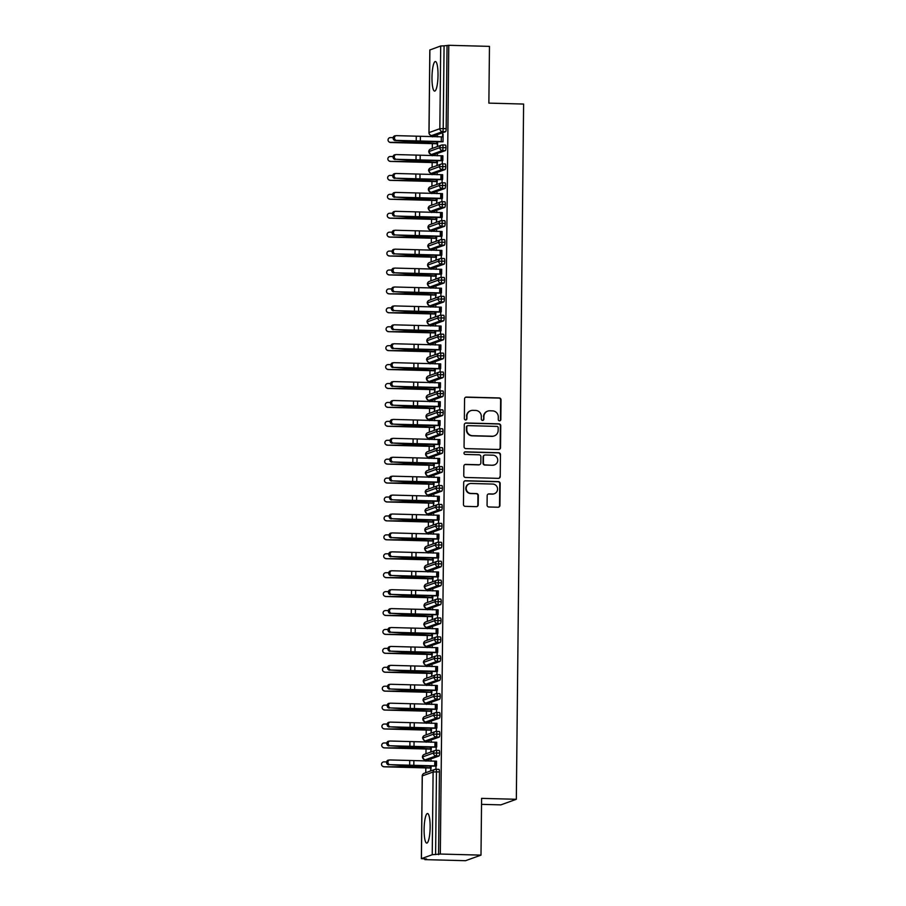 <?xml version="1.0" encoding="UTF-8"?>
<svg xmlns="http://www.w3.org/2000/svg" width="906" height="906" viewBox="0 0 906 906"><rect width="100%" height="100%" fill="white"/><g stroke="black" fill="none" stroke-linecap="round" stroke-linejoin="round"><path stroke-width="1.36" d="M499.534 420.848A1.302 1.268 70.2 0 0 500.825 419.591L501.029 399.852A1.857 1.823 70.2 0 0 499.229 397.949L466.409 397.077A1.857 1.823 70.2 0 0 464.563 398.889L464.359 418.617A1.302 1.268 70.2 0 0 466.069 419.886A1.302 1.268 70.2 0 0 466.907 418.685L466.93 416.137A5.957 5.821 70.2 0 1 472.83 410.35L475.571 410.418A5.957 5.821 70.2 0 1 481.335 416.511L481.312 419.07A1.302 1.268 70.2 0 0 483.034 420.327A1.302 1.268 70.2 0 0 483.861 419.138L483.895 416.579A5.957 5.821 70.2 0 1 489.795 410.792L492.524 410.871A5.957 5.821 70.2 0 1 498.3 416.964L498.266 419.523A1.302 1.268 70.2 0 0 499.534 420.848M499.795 420.837A1.302 1.268 70.2 0 0 500.44 419.727L500.644 399.999A1.857 1.823 70.2 0 0 498.844 398.085L466.012 397.224A1.857 1.823 70.2 0 0 465.559 397.27M465.877 419.931A1.302 1.268 70.2 0 0 466.522 418.832L466.93 416.137M482.83 420.384A1.302 1.268 70.2 0 0 483.476 419.274L483.895 416.579M424.11 829.398A14.802 2.99 91.5 0 1 427.519 813.509A14.802 2.99 91.5 0 1 430.135 827.212A14.802 2.99 91.5 0 1 426.737 843.101A14.802 2.99 91.5 0 1 424.11 829.398M431.981 77.406A14.802 2.99 91.5 0 1 435.39 61.517A14.802 2.99 91.5 0 1 438.017 75.221A14.802 2.99 91.5 0 1 434.608 91.11A14.802 2.99 91.5 0 1 431.981 77.406M487.066 505.084A1.857 1.823 70.2 0 0 488.878 506.986L498.085 507.235A1.857 1.823 70.2 0 0 499.931 505.423L500.157 483.51A1.857 1.823 70.2 0 0 498.345 481.607L465.525 480.735A1.857 1.823 70.2 0 0 463.691 482.547L463.453 504.461A1.857 1.823 70.2 0 0 465.265 506.363L476.386 506.658A1.857 1.823 70.2 0 0 478.221 504.846L478.323 495.469A1.857 1.823 70.2 0 0 476.522 493.566L471.007 493.419A4.983 4.87 70.2 0 1 469.365 483.77A4.983 4.87 70.2 0 1 471.109 483.487L492.717 484.053A4.983 4.87 70.2 0 1 494.359 493.713A4.983 4.87 70.2 0 1 492.615 493.997L489.014 493.895A1.857 1.823 70.2 0 0 487.168 495.707L487.066 505.084M448.787 45.3L440.316 854.041L480.995 855.128L481.596 798.367L516.329 799.285L523.611 104.054L488.866 103.125L489.466 46.376L448.787 45.3L444.076 45.844L443.204 128.573L446.182 128.652L447.043 45.923M498.685 449.478A1.857 1.823 70.2 0 0 500.531 447.677L500.758 425.763A1.857 1.823 70.2 0 0 498.957 423.849L466.137 422.989A1.857 1.823 70.2 0 0 464.291 424.789L464.065 446.703A1.857 1.823 70.2 0 0 465.865 448.617L498.685 449.478M500.452 454.631L500.225 476.545A1.857 1.823 70.2 0 1 498.379 478.357L465.559 477.485A1.857 1.823 70.2 0 1 463.759 475.582L463.861 466.205A1.857 1.823 70.2 0 1 465.695 464.393L479.014 464.744A1.857 1.823 70.2 0 0 480.848 462.943L480.916 456.715A1.857 1.823 70.2 0 0 479.115 454.812L465.254 454.45A1.302 1.268 70.2 0 1 464.823 451.924A1.302 1.268 70.2 0 1 465.288 451.845L498.651 452.728A1.857 1.823 70.2 0 1 500.452 454.631L500.225 476.545M481.528 804.358L500.882 804.868L516.329 799.285M429.886 49.977L440.701 45.98L444.076 45.844M440.316 854.041L432.23 854.732L421.415 858.639L426.601 859.001L424.857 859.624L424.869 858.945M480.995 855.128L465.548 860.7L424.857 859.624M425.775 772.716L425.82 767.812M425.888 761.131L425.899 759.84M425.967 753.792L426.024 748.888M426.092 742.218L426.103 740.927M426.171 734.879L426.216 729.976M426.284 723.294L426.296 722.003M426.364 715.955L426.42 711.051M426.488 704.381L426.5 703.09M426.567 697.042L426.613 692.139M426.681 685.457L426.692 684.166M426.76 678.118L426.817 673.215M426.885 666.544L426.896 665.253M426.964 659.206L427.009 654.302M427.077 647.62L427.088 646.329M427.156 640.282L427.213 635.378M427.281 628.707L427.292 627.416M427.36 621.369L427.406 616.465M427.473 609.783L427.485 608.492M427.553 602.445L427.609 597.541M427.677 590.871L427.689 589.58M427.757 583.532L427.802 578.628M427.87 571.946L427.881 570.655M427.949 564.608L428.006 559.704M428.074 553.034L428.085 551.743M428.142 545.695L428.198 540.791M428.266 534.121L428.278 532.819M428.345 526.771L428.402 521.879M428.47 515.197L428.481 513.906M428.538 507.858L428.595 502.955M428.663 496.284L428.674 494.993M428.742 488.946L428.798 484.042M428.866 477.36L428.878 476.069M428.934 470.021L428.991 465.118M429.059 458.447L429.07 457.156M429.138 451.109L429.184 446.205M429.263 439.523L429.274 438.232M429.331 432.185L429.387 427.281M429.455 420.611L429.467 419.319M429.535 413.272L429.58 408.368M429.659 401.686L429.671 400.395M429.727 394.348L429.784 389.444M429.852 382.774L429.863 381.483M429.931 375.435L429.976 370.531M430.056 363.85L430.067 362.559M430.124 356.511L430.18 351.607M430.248 344.937L430.259 343.646M430.327 337.598L430.373 332.695M430.452 326.013L430.463 324.722M430.52 318.674L430.577 313.77M430.644 307.1L430.656 305.809M430.724 299.761L430.769 294.858M430.848 288.176L430.86 286.885M430.916 280.837L430.973 275.934M431.041 269.263L431.052 267.972M431.12 261.925L431.165 257.021M431.245 250.35L431.256 249.048M431.313 243.001L431.369 238.108M431.437 231.426L431.449 230.135M431.516 224.088L431.562 219.184M431.641 212.514L431.652 211.223M431.709 205.175L431.766 200.271M431.834 193.59L431.845 192.299M431.913 186.251L431.958 181.347M432.037 174.677L432.049 173.386M432.105 167.338L432.162 162.434M432.23 155.753L432.241 154.462M432.309 148.414L432.355 143.51M432.434 136.84L432.445 135.549M437.677 136.851L437.689 136.093M437.575 146.5L437.111 143.748L390.633 142.514A2.367 2.356 129.1 0 1 389.161 141.993L388.923 141.8A2.367 2.356 -50.9 0 0 390.395 142.321L412.796 142.389A9.49 0.736 0.6 0 1 418.379 142.536L437.609 143.567L437.632 141.766L437.575 146.5M443.102 134.145L443.023 141.812M442.604 134.133L442.57 136.874M437.19 136.081L437.179 136.851M438.572 854.675L439.444 771.957L436.466 771.878L435.605 854.596M436.013 769.251L438.889 769.33A2.843 0.578 91.5 0 1 438.934 769.319A2.843 0.578 91.5 0 1 439.444 771.957M446.182 128.652A2.843 0.578 91.5 0 1 445.571 131.698L434.755 135.594A2.843 0.578 91.5 0 1 434.71 135.606A2.843 0.578 91.5 0 1 434.665 135.594M439.637 753.033L433.295 753.09L422.479 756.997A2.843 2.775 70.2 0 1 424.302 754.392L435.118 750.485A2.843 2.775 70.2 0 1 436.114 750.327A2.843 0.578 91.5 0 1 436.16 750.327L439.093 750.406A2.843 0.578 91.5 0 1 439.138 750.395A2.843 0.578 91.5 0 1 439.637 753.033A2.843 0.578 91.5 0 1 439.025 755.989L428.21 759.896A2.843 0.578 91.5 0 1 428.164 759.896A2.843 0.578 91.5 0 1 428.119 759.885L425.197 759.817A2.843 0.578 -88.5 0 0 425.242 759.817L428.21 759.896M431.143 761.142L431.154 760.202L430.644 761.142M431.075 768.05L430.543 770.972L431.097 766.068L431.075 767.858L411.834 766.827A9.49 0.736 0.6 0 0 406.262 766.68L384.099 766.804A2.367 2.356 129.1 0 1 382.626 766.283L382.389 766.091A2.367 2.356 -50.9 0 0 383.861 766.612M389.988 764.675L436.477 765.91L436.533 761.176L390.044 759.953A2.367 2.072 82.6 0 0 389.988 764.675L408.481 765.876A9.49 0.736 -179.4 0 0 414.065 766.023L435.979 766.091L435.945 769.024L436.035 761.165M436.409 731.414L439.285 731.493A2.843 0.578 91.5 0 1 439.331 731.482A2.843 0.578 91.5 0 1 439.84 734.12A2.843 0.578 91.5 0 1 439.229 737.065L428.413 740.972A2.843 0.578 91.5 0 1 428.368 740.983A2.843 0.578 91.5 0 1 428.323 740.972M431.347 742.229L431.347 741.278L430.837 742.229M431.267 749.137L430.735 752.059L431.29 747.144L431.267 748.945L412.037 747.914A9.49 0.736 0.6 0 0 406.454 747.767L384.291 747.892A2.367 2.356 129.1 0 1 382.819 747.359L382.592 747.167A2.367 2.356 -50.9 0 0 384.065 747.699M390.192 745.763L436.681 746.986L436.726 742.263L390.237 741.029A2.367 2.072 82.6 0 0 390.192 745.763L408.674 746.963A9.49 0.736 -179.4 0 0 414.269 747.11L436.182 747.167L436.148 750.1L436.228 742.252M440.033 715.196L433.691 715.253L422.875 719.16A2.843 2.775 70.2 0 1 424.699 716.555L435.514 712.648A2.843 2.775 70.2 0 1 436.511 712.49A2.843 0.578 91.5 0 1 436.556 712.49L439.489 712.569A2.843 0.578 91.5 0 1 439.535 712.569A2.843 0.578 91.5 0 1 440.033 715.196A2.843 0.578 91.5 0 1 439.421 718.152L428.606 722.059A2.843 0.578 91.5 0 1 428.561 722.059A2.843 0.578 91.5 0 1 428.515 722.059L425.594 721.98A2.843 0.578 -88.5 0 0 425.639 721.98L428.606 722.059M431.539 723.305L431.55 722.365L431.041 723.305M431.471 730.213L430.939 733.135L431.494 728.231L431.471 730.021L412.23 729.002A9.49 0.736 0.6 0 0 406.658 728.843L384.495 728.968A2.367 2.356 129.1 0 1 383.023 728.447L382.785 728.254A2.367 2.356 -50.9 0 0 384.257 728.775M390.384 726.838L436.873 728.073L436.93 723.339L390.441 722.116A2.367 2.072 82.6 0 0 390.384 726.838L408.878 728.039A9.49 0.736 -179.4 0 0 414.461 728.186L436.375 728.254L436.341 731.187L436.432 723.328M436.805 693.577L439.682 693.656A2.843 0.578 91.5 0 1 439.727 693.645A2.843 0.578 91.5 0 1 440.237 696.284A2.843 0.578 91.5 0 1 439.625 699.239L428.81 703.135A2.843 0.578 91.5 0 1 428.765 703.147A2.843 0.578 91.5 0 1 428.719 703.135M431.743 704.392L431.743 703.441L431.233 704.392M431.664 711.301L431.131 714.222L431.686 709.307L431.664 711.108L412.434 710.077A9.49 0.736 0.6 0 0 406.851 709.93L384.688 710.055A2.367 2.356 129.1 0 1 383.215 709.523L382.989 709.341A2.367 2.356 -50.9 0 0 384.461 709.862M390.588 707.926L437.077 709.149L437.122 704.426L390.633 703.192A2.367 2.072 82.6 0 0 390.588 707.926L409.07 709.126A9.49 0.736 -179.4 0 0 414.665 709.273L436.579 709.33L436.545 712.263L436.624 704.415M436.998 674.664L439.886 674.732A2.843 0.578 91.5 0 1 439.931 674.732A2.843 0.578 91.5 0 1 440.429 677.36A2.843 0.578 91.5 0 1 439.818 680.315L429.002 684.223A2.843 0.578 91.5 0 1 428.957 684.234A2.843 0.578 91.5 0 1 428.912 684.223M431.935 685.468L431.947 684.528L431.437 685.468M431.868 692.377L431.335 695.298L431.89 690.395L431.868 692.184L412.626 691.165A9.49 0.736 0.6 0 0 407.054 691.006L384.891 691.131A2.367 2.356 129.1 0 1 383.419 690.61L383.181 690.417A2.367 2.356 -50.9 0 0 384.654 690.938M390.78 689.013L437.27 690.236L437.326 685.502L390.837 684.279A2.367 2.072 82.6 0 0 390.78 689.013L409.274 690.213A9.49 0.736 -179.4 0 0 414.857 690.349L436.771 690.417L436.737 693.35L436.828 685.491M437.202 655.74L440.078 655.819A2.843 0.578 91.5 0 1 440.123 655.808A2.843 0.578 91.5 0 1 440.633 658.447A2.843 0.578 91.5 0 1 440.022 661.403L429.206 665.298A2.843 0.578 91.5 0 1 429.161 665.31A2.843 0.578 91.5 0 1 429.116 665.298M432.139 666.556L432.139 665.604L431.63 666.556M432.06 673.464L431.528 676.386L432.083 671.471L432.06 673.271L412.83 672.241A9.49 0.736 0.6 0 0 407.247 672.093L385.084 672.218A2.367 2.356 129.1 0 1 383.612 671.697L383.374 671.505A2.367 2.356 -50.9 0 0 384.857 672.025M390.984 670.089L437.473 671.312L437.519 666.59L391.03 665.355A2.367 2.072 82.6 0 0 390.984 670.089L409.467 671.289A9.49 0.736 -179.4 0 0 415.061 671.437L436.975 671.493L436.941 674.426L437.02 666.578M440.826 639.523L434.484 639.579L423.668 643.487A2.843 2.775 70.2 0 1 425.492 640.882L436.307 636.986A2.843 2.775 70.2 0 1 437.304 636.816A2.843 0.578 91.5 0 1 437.349 636.816L440.282 636.895A2.843 0.578 91.5 0 1 440.327 636.895A2.843 0.578 91.5 0 1 440.826 639.523A2.843 0.578 91.5 0 1 440.214 642.479L429.399 646.386A2.843 0.578 91.5 0 1 429.353 646.397A2.843 0.578 91.5 0 1 429.308 646.386L426.386 646.318A2.843 0.578 -88.5 0 0 426.432 646.306L429.399 646.386M432.332 647.631L432.343 646.691L431.834 647.631M432.264 654.551L431.732 657.462L432.287 652.558L432.264 654.347L413.023 653.328A9.49 0.736 0.6 0 0 407.451 653.169L385.288 653.294A2.367 2.356 129.1 0 1 383.816 652.773L383.578 652.58A2.367 2.356 -50.9 0 0 385.05 653.113M391.177 651.176L437.666 652.399L437.723 647.665L391.233 646.442A2.367 2.072 82.6 0 0 391.177 651.176L409.671 652.377A9.49 0.736 -179.4 0 0 415.254 652.524L437.168 652.58L437.134 655.514L437.224 647.654M437.598 617.903L440.475 617.983A2.843 0.578 91.5 0 1 440.52 617.971A2.843 0.578 91.5 0 1 441.029 620.61A2.843 0.578 91.5 0 1 440.418 623.566L429.603 627.462A2.843 0.578 91.5 0 1 429.557 627.473A2.843 0.578 91.5 0 1 429.512 627.462M432.536 628.719L432.536 627.767L432.026 628.719M432.456 635.627L431.924 638.549L432.479 633.634L432.456 635.434L413.227 634.404A9.49 0.736 0.6 0 0 407.643 634.257L385.48 634.381A2.367 2.356 129.1 0 1 384.008 633.86L383.77 633.668A2.367 2.356 -50.9 0 0 385.254 634.189M391.381 632.252L437.87 633.487L437.915 628.753L391.426 627.53A2.367 2.072 82.6 0 0 391.381 632.252L409.863 633.453A9.49 0.736 -179.4 0 0 415.458 633.6L437.372 633.668L437.338 636.59L437.417 628.741M441.222 601.697L434.88 601.754L424.065 605.65A2.843 2.775 70.2 0 1 425.888 603.045L436.703 599.149A2.843 2.775 70.2 0 1 437.7 598.979A2.843 0.578 91.5 0 1 437.745 598.979L440.678 599.059A2.843 0.578 91.5 0 1 440.724 599.059A2.843 0.578 91.5 0 1 441.222 601.697A2.843 0.578 91.5 0 1 440.61 604.642L429.795 608.549A2.843 0.578 91.5 0 1 429.75 608.56A2.843 0.578 91.5 0 1 429.704 608.549L426.783 608.481A2.843 0.578 -88.5 0 0 426.828 608.47L429.795 608.549M432.728 609.795L432.74 608.855L432.23 609.795M432.66 616.714L432.128 619.625L432.683 614.721L432.66 616.51L413.419 615.491A9.49 0.736 0.6 0 0 407.847 615.333L385.684 615.468A2.367 2.356 129.1 0 1 384.212 614.936L383.974 614.744A2.367 2.356 -50.9 0 0 385.446 615.276M391.573 613.339L438.062 614.562L438.119 609.829L391.63 608.606A2.367 2.072 82.6 0 0 391.573 613.339L410.067 614.54A9.49 0.736 -179.4 0 0 415.65 614.687L437.564 614.744L437.53 617.677L437.621 609.817M437.994 580.067L440.871 580.146A2.843 0.578 91.5 0 1 440.916 580.134A2.843 0.578 91.5 0 1 441.426 582.773A2.843 0.578 91.5 0 1 440.814 585.729L429.999 589.625A2.843 0.578 91.5 0 1 429.954 589.636A2.843 0.578 91.5 0 1 429.908 589.625M432.932 590.882L432.932 589.931L432.422 590.882M432.853 597.79L432.321 600.712L432.875 595.808L432.853 597.598L413.623 596.567A9.49 0.736 0.6 0 0 408.04 596.42L385.877 596.544A2.367 2.356 129.1 0 1 384.404 596.023L384.167 595.831A2.367 2.356 -50.9 0 0 385.65 596.352M391.777 594.415L438.266 595.65L438.311 590.916L391.822 589.693A2.367 2.072 82.6 0 0 391.777 594.415L410.259 595.616A9.49 0.736 -179.4 0 0 415.854 595.763L437.768 595.831L437.734 598.764L437.813 590.905M441.618 563.86L435.276 563.917L424.461 567.813A2.843 2.775 70.2 0 1 426.284 565.208L437.1 561.312A2.843 2.775 70.2 0 1 438.096 561.154A2.843 0.578 91.5 0 1 438.142 561.142L441.075 561.222A2.843 0.578 91.5 0 1 441.12 561.222A2.843 0.578 91.5 0 1 441.618 563.86A2.843 0.578 91.5 0 1 441.007 566.805L430.191 570.712A2.843 0.578 91.5 0 1 430.146 570.723A2.843 0.578 91.5 0 1 430.101 570.712L427.179 570.644A2.843 0.578 -88.5 0 0 427.224 570.633L430.191 570.712M433.125 571.969L433.136 571.018L432.626 571.958M433.057 578.877L432.524 581.788L433.079 576.884L433.057 578.674L413.815 577.654A9.49 0.736 0.6 0 0 408.244 577.507L386.081 577.632A2.367 2.356 129.1 0 1 384.608 577.099L384.37 576.907A2.367 2.356 -50.9 0 0 385.843 577.439M391.97 575.503L438.459 576.726L438.515 571.992L392.026 570.769A2.367 2.072 82.6 0 0 391.97 575.503L410.463 576.703A9.49 0.736 -179.4 0 0 416.047 576.85L437.96 576.907L437.926 579.84L438.017 571.98M438.391 542.23L441.267 542.309A2.843 0.578 91.5 0 1 441.313 542.298A2.843 0.578 91.5 0 1 441.822 544.936A2.843 0.578 91.5 0 1 441.211 547.892L430.395 551.799A2.843 0.578 91.5 0 1 430.35 551.799A2.843 0.578 91.5 0 1 430.305 551.788M433.328 553.045L433.328 552.094L432.819 553.045M433.249 559.953L432.717 562.875L433.272 557.971L433.249 559.761L414.019 558.73A9.49 0.736 0.6 0 0 408.436 558.583L386.273 558.708A2.367 2.356 129.1 0 1 384.801 558.187L384.563 557.994A2.367 2.356 -50.9 0 0 386.035 558.515M392.173 556.578L438.663 557.813L438.708 553.079L392.219 551.856A2.367 2.072 82.6 0 0 392.173 556.578L410.656 557.779A9.49 0.736 -179.4 0 0 416.25 557.926L438.164 557.994L438.13 560.927L438.21 553.068M442.015 526.024L435.673 526.08L424.857 529.976A2.843 2.775 70.2 0 1 426.681 527.383L437.496 523.475A2.843 2.775 70.2 0 1 438.493 523.317A2.843 0.578 91.5 0 1 438.538 523.306L441.471 523.396A2.843 0.578 91.5 0 1 441.516 523.385A2.843 0.578 91.5 0 1 442.015 526.024A2.843 0.578 91.5 0 1 441.403 528.968L430.588 532.875A2.843 0.578 91.5 0 1 430.543 532.887A2.843 0.578 91.5 0 1 430.497 532.875L427.575 532.807A2.843 0.578 -88.5 0 0 427.621 532.796L430.588 532.875M433.521 534.132L433.532 533.181L433.023 534.132M433.453 541.041L432.921 543.951L433.476 539.047L433.453 540.848L414.212 539.817A9.49 0.736 0.6 0 0 408.629 539.67L386.477 539.795A2.367 2.356 129.1 0 1 385.005 539.263L384.767 539.07A2.367 2.356 -50.9 0 0 386.239 539.602M392.366 537.666L438.855 538.889L438.912 534.166L392.423 532.932A2.367 2.072 82.6 0 0 392.366 537.666L410.86 538.866A9.49 0.736 -179.4 0 0 416.443 539.013L438.357 539.07L438.323 542.003L438.413 534.155M438.787 504.393L441.664 504.472A2.843 0.578 91.5 0 1 441.709 504.461A2.843 0.578 91.5 0 1 442.219 507.1A2.843 0.578 91.5 0 1 441.607 510.055L430.792 513.962A2.843 0.578 91.5 0 1 430.746 513.962A2.843 0.578 91.5 0 1 430.701 513.951M433.725 515.208L433.725 514.268L433.215 515.208M433.646 522.116L433.113 525.038L433.668 520.135L433.646 521.924L414.416 520.893A9.49 0.736 0.6 0 0 408.833 520.746L386.669 520.871A2.367 2.356 129.1 0 1 385.197 520.35L384.959 520.157A2.367 2.356 -50.9 0 0 386.432 520.678M392.57 518.742L439.059 519.976L439.104 515.242L392.615 514.019A2.367 2.072 82.6 0 0 392.57 518.742L411.052 519.942A9.49 0.736 -179.4 0 0 416.647 520.089L438.561 520.157L438.527 523.09L438.606 515.231M438.98 485.48L441.868 485.559A2.843 0.578 91.5 0 1 441.913 485.548A2.843 0.578 91.5 0 1 442.411 488.187A2.843 0.578 91.5 0 1 441.8 491.131L430.984 495.038A2.843 0.578 91.5 0 1 430.939 495.05A2.843 0.578 91.5 0 1 430.894 495.038M433.917 496.295L433.929 495.344L433.419 496.295M433.849 503.204L433.317 506.126L433.861 501.211L433.849 503.011L414.608 501.981A9.49 0.736 0.6 0 0 409.025 501.833L386.873 501.958A2.367 2.356 129.1 0 1 385.401 501.426L385.163 501.233A2.367 2.356 -50.9 0 0 386.635 501.765M392.762 499.829L439.251 501.052L439.308 496.329L392.819 495.095A2.367 2.072 82.6 0 0 392.762 499.829L411.256 501.029A9.49 0.736 -179.4 0 0 416.839 501.177L438.753 501.233L438.719 504.166L438.81 496.318M439.184 466.556L442.06 466.635A2.843 0.578 91.5 0 1 442.105 466.624A2.843 0.578 91.5 0 1 442.615 469.263A2.843 0.578 91.5 0 1 442.003 472.219L431.188 476.126A2.843 0.578 91.5 0 1 431.143 476.126A2.843 0.578 91.5 0 1 431.097 476.114M434.121 477.371L434.121 476.431L433.612 477.371M434.042 484.28L433.51 487.202L434.065 482.298L434.042 484.087L414.812 483.057A9.49 0.736 0.6 0 0 409.229 482.909L387.066 483.034A2.367 2.356 129.1 0 1 385.594 482.513L385.356 482.32A2.367 2.356 -50.9 0 0 386.828 482.841M392.966 480.905L439.455 482.139L439.501 477.405L393.011 476.182A2.367 2.072 82.6 0 0 392.966 480.905L411.449 482.105A9.49 0.736 -179.4 0 0 417.043 482.252L438.957 482.32L438.923 485.254L439.002 477.394M442.808 450.35L436.466 450.407L425.65 454.314A2.843 2.775 70.2 0 1 427.473 451.709L438.289 447.802A2.843 2.775 70.2 0 1 439.285 447.643A2.843 0.578 91.5 0 1 439.331 447.632L442.264 447.723A2.843 0.578 91.5 0 1 442.309 447.711A2.843 0.578 91.5 0 1 442.808 450.35A2.843 0.578 91.5 0 1 442.196 453.294L431.381 457.202A2.843 0.578 91.5 0 1 431.335 457.213A2.843 0.578 91.5 0 1 431.29 457.202L428.368 457.134A2.843 0.578 -88.5 0 0 428.413 457.122L431.381 457.202M434.314 458.459L434.325 457.507L433.815 458.459M434.246 465.367L433.714 468.289L434.257 463.374L434.246 465.174L415.005 464.144A9.49 0.736 0.6 0 0 409.421 463.997L387.27 464.121A2.367 2.356 129.1 0 1 385.797 463.589L385.56 463.396A2.367 2.356 -50.9 0 0 387.032 463.929M393.159 461.992L439.648 463.215L439.704 458.493L393.215 457.258A2.367 2.072 82.6 0 0 393.159 461.992L411.652 463.193A9.49 0.736 -179.4 0 0 417.236 463.34L439.15 463.396L439.116 466.33L439.206 458.481M439.58 428.719L442.456 428.798A2.843 0.578 91.5 0 1 442.502 428.798A2.843 0.578 91.5 0 1 443.011 431.426A2.843 0.578 91.5 0 1 442.4 434.382L431.584 438.289A2.843 0.578 91.5 0 1 431.539 438.289A2.843 0.578 91.5 0 1 431.494 438.289M434.518 439.535L434.518 438.595L434.008 439.535M434.438 446.443L433.906 449.365L434.461 444.461L434.438 446.25L415.208 445.231A9.49 0.736 0.6 0 0 409.625 445.073L387.462 445.197A2.367 2.356 129.1 0 1 385.99 444.676L385.752 444.484A2.367 2.356 -50.9 0 0 387.224 445.005M393.363 443.068L439.852 444.302L439.897 439.569L393.408 438.345A2.367 2.072 82.6 0 0 393.363 443.068L411.845 444.28A9.49 0.736 -179.4 0 0 417.44 444.416L439.353 444.484L439.319 447.417L439.399 439.557M443.204 412.513L436.862 412.57L426.047 416.477A2.843 2.775 70.2 0 1 427.87 413.872L438.685 409.965A2.843 2.775 70.2 0 1 439.682 409.806A2.843 0.578 91.5 0 1 439.727 409.795L442.649 409.886A2.843 0.578 91.5 0 1 442.706 409.874A2.843 0.578 91.5 0 1 443.204 412.513A2.843 0.578 91.5 0 1 442.592 415.469L431.777 419.365A2.843 0.578 91.5 0 1 431.732 419.376A2.843 0.578 91.5 0 1 431.686 419.365L428.765 419.297A2.843 0.578 -88.5 0 0 428.81 419.285L431.777 419.365M434.71 420.622L434.721 419.671L434.212 420.622M434.642 427.53L434.11 430.452L434.654 425.537L434.642 427.338L415.401 426.307A9.49 0.736 0.6 0 0 409.818 426.16L387.666 426.284A2.367 2.356 129.1 0 1 386.194 425.752L385.956 425.571A2.367 2.356 -50.9 0 0 387.428 426.092M393.555 424.155L440.044 425.378L440.101 420.656L393.612 419.421A2.367 2.072 82.6 0 0 393.555 424.155L412.049 425.356A9.49 0.736 -179.4 0 0 417.632 425.503L439.546 425.56L439.512 428.493L439.603 420.644M439.976 390.894L442.853 390.962A2.843 0.578 91.5 0 1 442.898 390.962A2.843 0.578 91.5 0 1 443.408 393.589A2.843 0.578 91.5 0 1 442.796 396.545L431.981 400.452A2.843 0.578 91.5 0 1 431.935 400.463A2.843 0.578 91.5 0 1 431.89 400.452M434.914 401.698L434.914 400.758L434.404 401.698M434.835 408.606L434.302 411.528L434.857 406.624L434.835 408.413L415.605 407.394A9.49 0.736 0.6 0 0 410.022 407.236L387.859 407.36A2.367 2.356 129.1 0 1 386.386 406.839L386.149 406.647A2.367 2.356 -50.9 0 0 387.621 407.168M393.759 405.242L440.248 406.466L440.293 401.732L393.804 400.509A2.367 2.072 82.6 0 0 393.759 405.242L412.241 406.443A9.49 0.736 -179.4 0 0 417.836 406.579L439.75 406.647L439.716 409.58L439.795 401.72M443.6 374.676L437.258 374.733L426.443 378.64A2.843 2.775 70.2 0 1 428.266 376.035L439.082 372.128A2.843 2.775 70.2 0 1 440.078 371.97A2.843 0.578 91.5 0 1 440.123 371.958L443.045 372.049A2.843 0.578 91.5 0 1 443.102 372.038A2.843 0.578 91.5 0 1 443.6 374.676A2.843 0.578 91.5 0 1 442.989 377.632L432.173 381.528A2.843 0.578 91.5 0 1 432.128 381.539A2.843 0.578 91.5 0 1 432.083 381.528L429.161 381.46A2.843 0.578 -88.5 0 0 429.206 381.449L432.173 381.528M435.106 382.785L435.118 381.834L434.608 382.785M435.039 389.693L434.506 392.615L435.05 387.7L435.039 389.501L415.797 388.47A9.49 0.736 0.6 0 0 410.214 388.323L388.062 388.448A2.367 2.356 129.1 0 1 386.59 387.927L386.352 387.734A2.367 2.356 -50.9 0 0 387.825 388.255M393.951 386.318L440.441 387.541L440.497 382.819L394.008 381.585A2.367 2.072 82.6 0 0 393.951 386.318L412.445 387.519A9.49 0.736 -179.4 0 0 418.028 387.666L439.942 387.723L439.908 390.656L439.999 382.808M440.373 353.057L443.249 353.125A2.843 0.578 91.5 0 1 443.294 353.125A2.843 0.578 91.5 0 1 443.804 355.752A2.843 0.578 91.5 0 1 443.193 358.708L432.377 362.615A2.843 0.578 91.5 0 1 432.332 362.627A2.843 0.578 91.5 0 1 432.287 362.615M435.299 363.861L435.31 362.921L434.801 363.861M435.231 370.781L434.699 373.691L435.254 368.787L435.231 370.577L416.001 369.557A9.49 0.736 0.6 0 0 410.418 369.399L388.255 369.523A2.367 2.356 129.1 0 1 386.783 369.002L386.545 368.81A2.367 2.356 -50.9 0 0 388.017 369.342M394.155 367.406L440.644 368.629L440.69 363.895L394.201 362.672A2.367 2.072 82.6 0 0 394.155 367.406L412.638 368.606A9.49 0.736 -179.4 0 0 418.232 368.753L440.146 368.81L440.112 371.743L440.191 363.884M443.997 336.839L437.655 336.896L426.839 340.803A2.843 2.775 70.2 0 1 428.663 338.198L439.478 334.291A2.843 2.775 70.2 0 1 440.475 334.133A2.843 0.578 91.5 0 1 440.52 334.121L443.442 334.212A2.843 0.578 91.5 0 1 443.487 334.201A2.843 0.578 91.5 0 1 443.997 336.839A2.843 0.578 91.5 0 1 443.385 339.795L432.57 343.691A2.843 0.578 91.5 0 1 432.524 343.702A2.843 0.578 91.5 0 1 432.479 343.691L429.557 343.623A2.843 0.578 -88.5 0 0 429.603 343.612L432.57 343.691M435.503 344.948L435.514 343.997L435.005 344.948M435.435 351.856L434.903 354.778L435.446 349.863L435.435 351.664L416.194 350.633A9.49 0.736 0.6 0 0 410.611 350.486L388.459 350.611A2.367 2.356 129.1 0 1 386.987 350.09L386.749 349.897A2.367 2.356 -50.9 0 0 388.221 350.418M394.348 348.482L440.837 349.716L440.894 344.982L394.404 343.759A2.367 2.072 82.6 0 0 394.348 348.482L412.842 349.682A9.49 0.736 -179.4 0 0 418.425 349.829L440.339 349.897L440.305 352.819L440.395 344.971M440.769 315.22L443.646 315.288A2.843 0.578 91.5 0 1 443.691 315.288A2.843 0.578 91.5 0 1 444.2 317.927A2.843 0.578 91.5 0 1 443.589 320.871L432.774 324.778A2.843 0.578 91.5 0 1 432.728 324.79A2.843 0.578 91.5 0 1 432.683 324.778M435.695 326.024L435.707 325.084L435.197 326.024M435.627 332.944L435.095 335.854L435.65 330.95L435.627 332.74L416.398 331.721A9.49 0.736 0.6 0 0 410.814 331.562L388.651 331.698A2.367 2.356 129.1 0 1 387.179 331.166L386.941 330.973A2.367 2.356 -50.9 0 0 388.414 331.505M394.552 329.569L441.041 330.792L441.086 326.058L394.597 324.835A2.367 2.072 82.6 0 0 394.552 329.569L413.034 330.769A9.49 0.736 -179.4 0 0 418.629 330.916L440.531 330.973L440.509 333.906L440.588 326.047M440.962 296.296L443.838 296.375A2.843 0.578 91.5 0 1 443.883 296.364A2.843 0.578 91.5 0 1 444.393 299.003A2.843 0.578 91.5 0 1 443.781 301.958L432.966 305.854A2.843 0.578 91.5 0 1 432.921 305.866A2.843 0.578 91.5 0 1 432.875 305.854M435.899 307.111L435.911 306.16L435.401 307.111M435.831 314.02L435.299 316.941L435.843 312.038L435.831 313.827L416.59 312.796A9.49 0.736 0.6 0 0 411.007 312.649L388.855 312.774A2.367 2.356 129.1 0 1 387.383 312.253L387.145 312.06A2.367 2.356 -50.9 0 0 388.617 312.581M394.744 310.645L441.233 311.879L441.29 307.145L394.801 305.922A2.367 2.072 82.6 0 0 394.744 310.645L413.238 311.845A9.49 0.736 -179.4 0 0 418.821 311.992L440.735 312.06L440.701 314.994L440.792 307.134M441.165 277.383L444.042 277.451A2.843 0.578 91.5 0 1 444.087 277.451A2.843 0.578 91.5 0 1 444.586 280.09A2.843 0.578 91.5 0 1 443.985 283.034L433.17 286.942A2.843 0.578 91.5 0 1 433.125 286.953A2.843 0.578 91.5 0 1 433.079 286.942M436.092 288.199L436.103 287.247L435.593 288.187M436.024 295.107L435.492 298.017L436.046 293.114L436.024 294.903L416.794 293.884A9.49 0.736 0.6 0 0 411.211 293.737L389.048 293.861A2.367 2.356 129.1 0 1 387.575 293.329L387.338 293.136A2.367 2.356 -50.9 0 0 388.81 293.669M394.948 291.732L441.437 292.955L441.482 288.221L394.993 286.998A2.367 2.072 82.6 0 0 394.948 291.732L413.43 292.932A9.49 0.736 -179.4 0 0 419.025 293.08L440.928 293.136L440.905 296.069L440.984 288.21M444.789 261.166L438.447 261.222L427.632 265.13A2.843 2.775 70.2 0 1 429.455 262.525L440.271 258.618A2.843 2.775 70.2 0 1 441.267 258.459A2.843 0.578 91.5 0 1 441.313 258.448L444.234 258.538A2.843 0.578 91.5 0 1 444.28 258.527A2.843 0.578 91.5 0 1 444.789 261.166A2.843 0.578 91.5 0 1 444.178 264.122L433.362 268.029A2.843 0.578 91.5 0 1 433.317 268.029A2.843 0.578 91.5 0 1 433.272 268.017L430.35 267.95A2.843 0.578 -88.5 0 0 430.395 267.95L433.362 268.029M436.296 269.275L436.307 268.323L435.797 269.275M436.228 276.183L435.695 279.105L436.239 274.201L436.228 275.99L416.987 274.96A9.49 0.736 0.6 0 0 411.403 274.812L389.252 274.937A2.367 2.356 129.1 0 1 387.779 274.416L387.541 274.224A2.367 2.356 -50.9 0 0 389.014 274.745M395.141 272.808L441.63 274.042L441.686 269.309L395.197 268.085A2.367 2.072 82.6 0 0 395.141 272.808L413.634 274.008A9.49 0.736 -179.4 0 0 419.218 274.156L441.131 274.224L441.097 277.157L441.188 269.297M441.55 239.546L444.438 239.626A2.843 0.578 91.5 0 1 444.484 239.614A2.843 0.578 91.5 0 1 444.982 242.253A2.843 0.578 91.5 0 1 444.382 245.198L433.566 249.105A2.843 0.578 91.5 0 1 433.521 249.116A2.843 0.578 91.5 0 1 433.476 249.105M436.488 250.362L436.499 249.41L435.99 250.362M436.42 257.27L435.888 260.181L436.443 255.277L436.42 257.077L417.19 256.047A9.49 0.736 0.6 0 0 411.607 255.9L389.444 256.024A2.367 2.356 129.1 0 1 387.972 255.492L387.734 255.299A2.367 2.356 -50.9 0 0 389.206 255.832M395.344 253.895L441.834 255.118L441.879 250.396L395.39 249.161A2.367 2.072 82.6 0 0 395.344 253.895L413.827 255.096A9.49 0.736 -179.4 0 0 419.421 255.243L441.324 255.299L441.301 258.233L441.381 250.384M445.186 223.329L438.844 223.386L428.028 227.293A2.843 2.775 70.2 0 1 429.852 224.688L440.667 220.781A2.843 2.775 70.2 0 1 441.664 220.622A2.843 0.578 91.5 0 1 441.709 220.611L444.631 220.702A2.843 0.578 91.5 0 1 444.676 220.69A2.843 0.578 91.5 0 1 445.186 223.329A2.843 0.578 91.5 0 1 444.574 226.285L433.759 230.192A2.843 0.578 91.5 0 1 433.714 230.192A2.843 0.578 91.5 0 1 433.668 230.181L430.746 230.113A2.843 0.578 -88.5 0 0 430.792 230.113L433.759 230.192M436.692 231.438L436.703 230.498L436.194 231.438M436.624 238.346L436.092 241.268L436.635 236.364L436.624 238.153L417.383 237.123A9.49 0.736 0.6 0 0 411.8 236.976L389.648 237.1A2.367 2.356 129.1 0 1 388.176 236.579L387.938 236.387A2.367 2.356 -50.9 0 0 389.41 236.908M395.537 234.971L442.026 236.206L442.083 231.472L395.594 230.249A2.367 2.072 82.6 0 0 395.537 234.971L414.019 236.172A9.49 0.736 -179.4 0 0 419.614 236.319L441.528 236.387L441.494 239.32L441.584 231.46M441.947 201.71L444.835 201.789A2.843 0.578 91.5 0 1 444.88 201.778A2.843 0.578 91.5 0 1 445.378 204.416A2.843 0.578 91.5 0 1 444.778 207.361L433.963 211.268A2.843 0.578 91.5 0 1 433.917 211.279A2.843 0.578 91.5 0 1 433.872 211.268M436.885 212.525L436.896 211.574L436.386 212.525M436.817 219.433L436.284 222.355L436.839 217.44L436.817 219.241L417.587 218.21A9.49 0.736 0.6 0 0 412.004 218.063L389.84 218.187A2.367 2.356 129.1 0 1 388.368 217.655L388.13 217.463A2.367 2.356 -50.9 0 0 389.603 217.995M395.741 216.058L442.23 217.281L442.275 212.559L395.786 211.325A2.367 2.072 82.6 0 0 395.741 216.058L414.223 217.259A9.49 0.736 -179.4 0 0 419.818 217.406L441.72 217.463L441.698 220.396L441.777 212.548M445.582 185.492L439.24 185.549L428.425 189.456A2.843 2.775 70.2 0 1 430.248 186.851L441.063 182.944A2.843 2.775 70.2 0 1 442.06 182.786A2.843 0.578 91.5 0 1 442.105 182.786L445.027 182.865A2.843 0.578 91.5 0 1 445.073 182.853A2.843 0.578 91.5 0 1 445.582 185.492A2.843 0.578 91.5 0 1 444.971 188.448L434.155 192.355A2.843 0.578 91.5 0 1 434.11 192.355A2.843 0.578 91.5 0 1 434.065 192.344L431.143 192.276A2.843 0.578 -88.5 0 0 431.188 192.276L434.155 192.355M437.088 193.601L437.1 192.661L436.59 193.601M437.02 200.509L436.488 203.431L437.032 198.527L437.02 200.317L417.779 199.286A9.49 0.736 0.6 0 0 412.196 199.139L390.044 199.263A2.367 2.356 129.1 0 1 388.572 198.742L388.334 198.55A2.367 2.356 -50.9 0 0 389.807 199.071M395.933 197.134L442.422 198.369L442.479 193.635L395.99 192.412A2.367 2.072 82.6 0 0 395.933 197.134L414.416 198.335A9.49 0.736 -179.4 0 0 420.01 198.482L441.924 198.55L441.89 201.483L441.981 193.624M442.343 163.873L445.231 163.952A2.843 0.578 91.5 0 1 445.276 163.941A2.843 0.578 91.5 0 1 445.775 166.579A2.843 0.578 91.5 0 1 445.174 169.524L434.359 173.431A2.843 0.578 91.5 0 1 434.314 173.442A2.843 0.578 91.5 0 1 434.268 173.431M437.281 174.688L437.292 173.737L436.783 174.688M437.213 181.596L436.681 184.518L437.236 179.603L437.213 181.404L417.983 180.373A9.49 0.736 0.6 0 0 412.4 180.226L390.237 180.351A2.367 2.356 129.1 0 1 388.765 179.818L388.527 179.626A2.367 2.356 -50.9 0 0 389.999 180.158M396.137 178.222L442.626 179.445L442.672 174.722L396.182 173.488A2.367 2.072 82.6 0 0 396.137 178.222L414.62 179.422A9.49 0.736 -179.4 0 0 420.214 179.569L442.117 179.626L442.094 182.559L442.173 174.711M445.979 147.655L439.637 147.712L428.821 151.619A2.843 2.775 70.2 0 1 430.644 149.014L441.46 145.107A2.843 2.775 70.2 0 1 442.456 144.949A2.843 0.578 91.5 0 1 442.502 144.949L445.424 145.028A2.843 0.578 91.5 0 1 445.469 145.028A2.843 0.578 91.5 0 1 445.979 147.655A2.843 0.578 91.5 0 1 445.367 150.611L434.552 154.518A2.843 0.578 91.5 0 1 434.506 154.518A2.843 0.578 91.5 0 1 434.461 154.518L431.539 154.439A2.843 0.578 -88.5 0 0 431.584 154.439L434.552 154.518M437.485 155.764L437.496 154.824L436.986 155.764M437.417 162.672L436.885 165.594L437.428 160.69L437.417 162.48L418.176 161.461A9.49 0.736 0.6 0 0 412.592 161.302L390.441 161.427A2.367 2.356 129.1 0 1 388.968 160.906L388.731 160.713A2.367 2.356 -50.9 0 0 390.203 161.234M396.33 159.297L442.819 160.532L442.875 155.798L396.386 154.575A2.367 2.072 82.6 0 0 396.33 159.297L414.812 160.509A9.49 0.736 -179.4 0 0 420.407 160.645L442.321 160.713L442.287 163.646L442.366 155.787M445.367 150.611L442.4 150.532L431.584 154.439A2.843 2.775 70.2 0 1 428.821 151.619L428.821 151.71M445.775 166.579L439.444 166.636L428.629 170.634M444.971 188.448L442.003 188.369L431.188 192.276A2.843 2.775 70.2 0 1 428.425 189.456L428.425 189.547M445.378 204.416L439.048 204.473L428.232 208.459M444.574 226.285L441.607 226.206L430.792 230.113A2.843 2.775 70.2 0 1 428.028 227.293L428.028 227.383M444.982 242.253L438.651 242.31L427.836 246.296M444.178 264.122L441.211 264.042L430.395 267.95A2.843 2.775 70.2 0 1 427.632 265.13L427.632 265.22M444.586 280.09L438.255 280.147L427.439 284.133M444.393 299.003L438.051 299.059L427.236 303.057M444.2 317.927L437.858 317.983L427.043 321.97M443.385 339.795L440.418 339.716L429.603 343.612A2.843 2.775 70.2 0 1 426.839 340.803L426.851 340.894M443.804 355.752L437.462 355.809L426.647 359.807M442.989 377.632L440.022 377.553L429.206 381.449A2.843 2.775 70.2 0 1 426.443 378.64L426.454 378.731M443.408 393.589L437.066 393.646L426.25 397.643M442.592 415.469L439.625 415.39L428.81 419.285A2.843 2.775 70.2 0 1 426.047 416.477L426.058 416.567M443.011 431.426L436.669 431.483L425.854 435.48M442.196 453.294L439.229 453.226L428.413 457.122A2.843 2.775 70.2 0 1 425.65 454.314L425.661 454.404M442.615 469.263L436.273 469.319L425.458 473.317M442.411 488.187L436.069 488.243L425.265 492.23M442.219 507.1L435.877 507.156L425.061 511.154M441.403 528.968L438.436 528.889L427.621 532.796A2.843 2.775 70.2 0 1 424.857 529.976L424.801 530.021A2.843 2.843 0 0 1 426.681 527.383M441.822 544.936L435.48 544.993L424.608 548.945A2.843 2.843 0 0 1 426.477 546.295A2.843 2.775 70.2 0 0 427.417 551.72L430.395 551.799M441.007 566.805L438.04 566.726L427.224 570.633A2.843 2.775 70.2 0 1 424.461 567.813L424.404 567.858A2.843 2.843 0 0 1 426.284 565.208M441.426 582.773L435.084 582.83L424.212 586.782A2.843 2.843 0 0 1 426.092 584.132A2.843 2.775 70.2 0 0 427.02 589.557L429.999 589.625M440.61 604.642L437.643 604.562L426.828 608.47A2.843 2.775 70.2 0 1 424.065 605.65L424.008 605.695A2.843 2.843 0 0 1 425.888 603.045M441.029 620.61L434.687 620.667L423.815 624.619A2.843 2.843 0 0 1 425.695 621.969A2.843 2.775 70.2 0 0 426.624 627.382L429.603 627.462M440.214 642.479L437.247 642.399L426.432 646.306A2.843 2.775 70.2 0 1 423.668 643.487L423.612 643.532A2.843 2.843 0 0 1 425.492 640.882M440.633 658.447L434.291 658.503L423.419 662.456A2.843 2.843 0 0 1 425.299 659.806A2.843 2.775 70.2 0 0 426.228 665.219L429.206 665.298M440.429 677.36L434.087 677.416L423.215 681.369A2.843 2.843 0 0 1 425.095 678.719A2.843 2.775 70.2 0 0 426.035 684.143L429.002 684.223M440.237 696.284L433.895 696.34L423.023 700.293A2.843 2.843 0 0 1 424.903 697.643A2.843 2.775 70.2 0 0 425.831 703.056L428.81 703.135M439.421 718.152L436.454 718.073L425.639 721.98A2.843 2.775 70.2 0 1 422.875 719.16L422.819 719.205A2.843 2.843 0 0 1 424.699 716.555M439.84 734.12L433.498 734.177L422.626 738.118A2.843 2.843 0 0 1 424.506 735.479A2.843 2.775 70.2 0 0 425.435 740.893L428.413 740.972M439.025 755.989L436.058 755.91L425.242 759.817A2.843 2.775 70.2 0 1 422.479 756.997L422.423 757.042A2.843 2.843 0 0 1 424.302 754.392M487.7 411.131L487.315 411.267A5.957 5.821 70.2 0 0 483.51 416.726M470.746 410.678L470.361 410.826A5.957 5.821 70.2 0 0 466.545 416.273M499.138 449.433A1.857 1.823 70.2 0 0 500.146 447.813L500.372 425.899A1.857 1.823 70.2 0 0 498.572 423.997L465.752 423.125A1.857 1.823 70.2 0 0 465.288 423.17M498.187 427.734A1.302 1.268 70.2 0 0 496.918 426.398L468.108 425.639A1.302 1.268 70.2 0 0 466.817 426.907L466.794 429.603A5.957 5.821 70.2 0 0 472.57 435.695L492.264 436.216A5.957 5.821 70.2 0 0 498.153 430.429L498.187 427.734M467.655 425.718L467.27 425.854A1.302 1.268 70.2 0 0 466.431 427.043L466.817 426.907M494.348 435.877L493.963 436.024A5.957 5.821 70.2 0 1 491.879 436.352L472.185 435.831A5.957 5.821 70.2 0 1 466.409 429.738L466.431 427.043M498.844 478.311A1.857 1.823 70.2 0 0 499.84 476.692M479.659 464.642L479.274 464.778A1.857 1.823 70.2 0 1 478.628 464.891L465.31 464.54A1.857 1.823 70.2 0 0 464.857 464.585M500.067 454.778A1.857 1.823 70.2 0 0 498.266 452.864L464.903 451.992A1.302 1.268 70.2 0 0 464.642 452.003M492.819 465.118A4.983 4.87 70.2 0 0 497.677 459.376A4.983 4.87 70.2 0 0 492.932 455.174L485.31 454.982A1.857 1.823 70.2 0 0 483.476 456.783L483.408 463.011A1.857 1.823 70.2 0 0 485.208 464.914L492.434 465.254A4.983 4.87 70.2 0 0 494.178 464.971L494.563 464.835M484.665 455.084L484.28 455.22A1.857 1.823 70.2 0 0 483.091 456.93L483.476 456.783M492.434 465.254L484.823 465.05A1.857 1.823 70.2 0 1 483.023 463.147L483.091 456.93M494.359 493.713L493.974 493.849A4.983 4.87 70.2 0 1 492.23 494.132L488.628 494.03A1.857 1.823 70.2 0 0 488.175 494.087M469.365 483.77L468.98 483.906A4.983 4.87 70.2 0 0 470.622 493.555L471.007 493.419M476.839 506.613A1.857 1.823 70.2 0 0 477.836 504.993L477.938 495.605A1.857 1.823 70.2 0 0 476.137 493.702L470.622 493.555M498.538 507.19A1.857 1.823 70.2 0 0 499.534 505.559L499.772 483.645A1.857 1.823 70.2 0 0 497.96 481.743L465.14 480.871A1.857 1.823 70.2 0 0 464.687 480.927M393.329 137.599L390.452 137.587A2.367 2.356 -50.9 0 0 388.923 141.8M396.534 140.385L443.023 141.608L443.068 136.885L396.579 135.651A2.367 2.072 82.6 0 0 396.534 140.385L395.333 140.543A2.367 2.072 -97.4 0 1 395.061 135.821L396.25 135.662M395.333 140.543L415.016 141.585A9.49 0.736 -179.4 0 0 420.611 141.732L442.513 141.789M393.136 156.523L390.248 156.511A2.367 2.356 -50.9 0 0 388.731 160.713M436.907 162.661L390.441 161.427M392.932 175.436L390.056 175.424A2.367 2.356 -50.9 0 0 388.527 179.626M436.715 181.585L390.237 180.351M392.74 194.348L389.852 194.348A2.367 2.356 -50.9 0 0 388.334 198.55M436.511 200.498L390.044 199.263M392.536 213.272L389.659 213.261A2.367 2.356 -50.9 0 0 388.13 217.463M436.318 219.422L389.84 218.187M395.141 159.456A2.367 2.072 -97.4 0 1 394.857 154.745L396.058 154.586M394.937 178.38A2.367 2.072 -97.4 0 1 394.665 173.658L395.854 173.499M394.744 197.293A2.367 2.072 -97.4 0 1 394.461 192.57L395.662 192.423M394.54 216.206A2.367 2.072 -97.4 0 1 394.269 211.494L395.458 211.336M392.343 232.185L389.455 232.185A2.367 2.356 -50.9 0 0 387.938 236.387M436.114 238.335L389.648 237.1M394.348 235.13A2.367 2.072 -97.4 0 1 394.065 230.407L395.265 230.26M392.139 251.109L389.263 251.098A2.367 2.356 -50.9 0 0 387.734 255.299M435.922 257.259L389.444 256.024M391.947 270.022L389.059 270.022A2.367 2.356 -50.9 0 0 387.541 274.224M435.718 276.171L389.252 274.937M391.743 288.946L388.867 288.935A2.367 2.356 -50.9 0 0 387.338 293.136M435.526 295.084L389.048 293.861M391.551 307.859L388.663 307.847A2.367 2.356 -50.9 0 0 387.145 312.06M435.322 314.008L388.855 312.774M394.144 254.042A2.367 2.072 -97.4 0 1 393.872 249.331L395.061 249.173M393.951 272.966A2.367 2.072 -97.4 0 1 393.668 268.244L394.869 268.097M393.748 291.879A2.367 2.072 -97.4 0 1 393.476 287.168L394.665 287.009M393.555 310.803A2.367 2.072 -97.4 0 1 393.272 306.081L394.472 305.934M391.347 326.783L388.47 326.772A2.367 2.356 -50.9 0 0 386.941 330.973M435.129 332.921L388.651 331.698M391.154 345.696L388.266 345.684A2.367 2.356 -50.9 0 0 386.749 349.897M434.925 351.845L388.459 350.611M390.95 364.62L388.074 364.608A2.367 2.356 -50.9 0 0 386.545 368.81M434.733 370.758L388.255 369.523M390.758 383.532L387.87 383.521A2.367 2.356 -50.9 0 0 386.352 387.734M434.529 389.682L388.062 388.448M390.554 402.457L387.677 402.445A2.367 2.356 -50.9 0 0 386.149 406.647M434.336 408.595L387.859 407.36M393.351 329.716A2.367 2.072 -97.4 0 1 393.079 325.005L394.269 324.846M393.159 348.64A2.367 2.072 -97.4 0 1 392.876 343.918L394.076 343.77M392.955 367.553A2.367 2.072 -97.4 0 1 392.683 362.842L393.872 362.683M392.762 386.477A2.367 2.072 -97.4 0 1 392.479 381.754L393.68 381.607M392.558 405.39A2.367 2.072 -97.4 0 1 392.287 400.679L393.476 400.52M390.361 421.369L387.474 421.358A2.367 2.356 -50.9 0 0 385.956 425.571M434.133 427.519L387.666 426.284M392.366 424.314A2.367 2.072 -97.4 0 1 392.083 419.591L393.283 419.433M390.158 440.293L387.281 440.282A2.367 2.356 -50.9 0 0 385.752 444.484M433.94 446.432L387.462 445.197M392.162 443.227A2.367 2.072 -97.4 0 1 391.89 438.515L393.079 438.357M389.965 459.206L387.077 459.195A2.367 2.356 -50.9 0 0 385.56 463.396M433.736 465.356L387.27 464.121M391.97 462.151A2.367 2.072 -97.4 0 1 391.686 457.428L392.887 457.27M389.761 478.119L386.885 478.119A2.367 2.356 -50.9 0 0 385.356 482.32M433.544 484.268L387.066 483.034M391.766 481.063A2.367 2.072 -97.4 0 1 391.494 476.341L392.683 476.194M389.569 497.043L386.681 497.032A2.367 2.356 -50.9 0 0 385.163 501.233M433.34 503.192L386.873 501.958M391.573 499.976A2.367 2.072 -97.4 0 1 391.29 495.265L392.491 495.106M389.365 515.956L386.488 515.956A2.367 2.356 -50.9 0 0 384.959 520.157M433.147 522.105L386.669 520.871M391.369 518.9A2.367 2.072 -97.4 0 1 391.098 514.178L392.287 514.03M389.172 534.88L386.284 534.868A2.367 2.356 -50.9 0 0 384.767 539.07M432.943 541.029L386.477 539.795M391.177 537.813A2.367 2.072 -97.4 0 1 390.894 533.102L392.094 532.943M388.968 553.793L386.092 553.793A2.367 2.356 -50.9 0 0 384.563 557.994M432.751 559.942L386.273 558.708M390.973 556.737A2.367 2.072 -97.4 0 1 390.701 552.014L391.89 551.867M388.776 572.717L385.888 572.705A2.367 2.356 -50.9 0 0 384.37 576.907M432.558 578.855L386.081 577.632M390.78 575.65A2.367 2.072 -97.4 0 1 390.497 570.939L391.698 570.78M388.572 591.629L385.696 591.618A2.367 2.356 -50.9 0 0 384.167 595.831M432.355 597.779L385.877 596.544M390.577 594.574A2.367 2.072 -97.4 0 1 390.305 589.851L391.494 589.704M388.38 610.553L385.492 610.542A2.367 2.356 -50.9 0 0 383.974 614.744M432.162 616.692L385.684 615.468M390.384 613.487A2.367 2.072 -97.4 0 1 390.101 608.775L391.301 608.617M388.176 629.466L385.299 629.455A2.367 2.356 -50.9 0 0 383.77 633.668M431.958 635.616L385.48 634.381M390.18 632.411A2.367 2.072 -97.4 0 1 389.908 627.688L391.098 627.541M387.983 648.39L385.095 648.379A2.367 2.356 -50.9 0 0 383.578 652.58M431.766 654.528L385.288 653.294M389.988 651.323A2.367 2.072 -97.4 0 1 389.705 646.612L390.905 646.454M387.779 667.303L384.903 667.292A2.367 2.356 -50.9 0 0 383.374 671.505M431.562 673.452L385.084 672.218M389.784 670.247A2.367 2.072 -97.4 0 1 389.512 665.525L390.701 665.378M387.587 686.227L384.699 686.216A2.367 2.356 -50.9 0 0 383.181 690.417M431.369 692.365L384.891 691.131M389.591 689.16A2.367 2.072 -97.4 0 1 389.308 684.449L390.509 684.29M387.383 705.14L384.506 705.128A2.367 2.356 -50.9 0 0 382.989 709.341M431.165 711.289L384.688 710.055M389.387 708.084A2.367 2.072 -97.4 0 1 389.116 703.362L390.305 703.203M387.19 724.064L384.303 724.053A2.367 2.356 -50.9 0 0 382.785 728.254M430.973 730.202L384.495 728.968M389.195 726.997A2.367 2.072 -97.4 0 1 388.912 722.286L390.112 722.127M386.987 742.977L384.11 742.965A2.367 2.356 -50.9 0 0 382.592 747.167M430.769 749.126L384.291 747.892M388.991 745.921A2.367 2.072 -97.4 0 1 388.719 741.199L389.908 741.04M386.794 761.889L383.906 761.889A2.367 2.356 -50.9 0 0 382.389 766.091M430.577 768.039L384.099 766.804M388.799 764.834A2.367 2.072 -97.4 0 1 388.515 760.111L389.716 759.964M429.886 49.887L429.025 132.604L439.84 128.709L440.701 45.98M445.571 131.698L442.592 131.619A2.843 2.775 70.2 0 1 439.84 128.709L443.204 128.573A2.843 0.578 91.5 0 1 442.592 131.619L431.777 135.515L434.755 135.594M429.025 132.695L429.025 132.604A2.843 2.775 70.2 0 0 431.777 135.515A2.843 0.578 -88.5 0 1 431.732 135.526L434.71 135.606M432.23 854.732L433.102 772.014L422.287 775.91L421.415 858.639M436.466 771.878L433.102 772.014A2.843 2.775 70.2 0 1 435.922 769.251A2.843 0.578 91.5 0 1 435.967 769.239A2.843 0.578 91.5 0 1 436.466 771.878M421.358 858.673L422.23 775.955A2.843 2.843 0 0 1 424.11 773.316A2.843 2.775 70.2 0 0 422.287 775.91L422.287 776M441.46 145.107A2.843 2.775 70.2 0 0 442.4 150.532L442.4 150.532A2.843 0.578 91.5 0 0 443 147.576A2.843 0.578 91.5 0 0 442.502 144.949A2.843 2.843 0 0 0 441.46 145.107M445.174 169.524L442.196 169.456L431.381 173.352L434.359 173.431M442.003 188.369L442.003 188.369A2.843 2.775 70.2 0 1 441.063 182.944A2.843 2.843 0 0 1 442.105 182.786A2.843 0.578 91.5 0 1 442.615 185.413A2.843 0.578 91.5 0 1 442.003 188.369M444.778 207.361L441.8 207.281L430.984 211.189L433.963 211.268M441.607 226.206L441.607 226.206A2.843 2.775 70.2 0 1 440.667 220.781A2.843 2.843 0 0 1 441.709 220.611A2.843 0.578 91.5 0 1 442.219 223.25A2.843 0.578 91.5 0 1 441.607 226.206M444.382 245.198L441.403 245.118L430.588 249.025L433.566 249.105M441.211 264.042L441.211 264.042A2.843 2.775 70.2 0 1 440.271 258.618A2.843 2.843 0 0 1 441.313 258.448A2.843 0.578 91.5 0 1 441.822 261.087A2.843 0.578 91.5 0 1 441.211 264.042M443.985 283.034L441.007 282.955L430.191 286.862L433.17 286.942M443.781 301.958L440.814 301.879L429.999 305.786L432.966 305.854M443.589 320.871L440.61 320.792L429.795 324.699L432.774 324.778M440.418 339.716L440.418 339.716A2.843 2.775 70.2 0 1 439.478 334.291A2.843 2.843 0 0 1 440.52 334.121A2.843 0.578 91.5 0 1 441.029 336.76A2.843 0.578 91.5 0 1 440.418 339.716M443.193 358.708L440.214 358.629L429.399 362.536L432.377 362.615M440.022 377.553L440.022 377.553A2.843 2.775 70.2 0 1 439.082 372.128A2.843 2.843 0 0 1 440.123 371.958A2.843 0.578 91.5 0 1 440.633 374.597A2.843 0.578 91.5 0 1 440.022 377.553M442.796 396.545L439.818 396.466L429.002 400.373L431.981 400.452M439.625 415.39L439.625 415.39A2.843 2.775 70.2 0 1 438.685 409.965A2.843 2.843 0 0 1 439.727 409.795A2.843 0.578 91.5 0 1 440.237 412.434A2.843 0.578 91.5 0 1 439.625 415.39M442.4 434.382L439.421 434.302L428.606 438.21L431.584 438.289M439.229 453.226L439.229 453.226A2.843 2.775 70.2 0 1 438.289 447.802A2.843 2.843 0 0 1 439.331 447.632A2.843 0.578 91.5 0 1 439.84 450.271A2.843 0.578 91.5 0 1 439.229 453.226M442.003 472.219L439.025 472.139L428.21 476.046L431.188 476.126M441.8 491.131L438.832 491.052L428.017 494.959L430.984 495.038M441.607 510.055L438.629 509.976L427.813 513.883L430.792 513.962M438.436 528.889L438.436 528.889A2.843 2.775 70.2 0 1 437.496 523.475A2.843 2.843 0 0 1 438.538 523.306A2.843 0.578 91.5 0 1 439.048 525.944A2.843 0.578 91.5 0 1 438.436 528.889M441.211 547.892L438.232 547.813L427.417 551.72A2.843 0.578 -88.5 0 1 427.372 551.72A2.843 0.578 -88.5 0 0 427.372 551.72L430.35 551.799M438.04 566.726L438.04 566.726A2.843 2.775 70.2 0 1 437.1 561.312A2.843 2.843 0 0 1 438.142 561.142A2.843 0.578 91.5 0 1 438.651 563.781A2.843 0.578 91.5 0 1 438.04 566.726M440.814 585.729L437.836 585.65L427.02 589.557A2.843 0.578 -88.5 0 1 426.975 589.557L429.954 589.636M437.643 604.562L437.643 604.562A2.843 2.775 70.2 0 1 436.703 599.149A2.843 2.843 0 0 1 437.745 598.979A2.843 0.578 91.5 0 1 438.255 601.618A2.843 0.578 91.5 0 1 437.643 604.562M440.418 623.566L437.439 623.487L426.624 627.382A2.843 0.578 -88.5 0 1 426.579 627.394A2.843 0.578 -88.5 0 0 426.579 627.394L429.557 627.473M437.247 642.399L437.247 642.399A2.843 2.775 70.2 0 1 436.307 636.986A2.843 2.843 0 0 1 437.349 636.816A2.843 0.578 91.5 0 1 437.858 639.455A2.843 0.578 91.5 0 1 437.247 642.399M440.022 661.403L437.043 661.323L426.228 665.219A2.843 0.578 -88.5 0 1 426.182 665.231A2.843 0.578 -88.5 0 0 426.182 665.231L429.161 665.31M439.818 680.315L436.851 680.236L426.035 684.143A2.843 0.578 -88.5 0 1 425.99 684.155L428.957 684.234M439.625 699.239L436.647 699.16L425.831 703.056A2.843 0.578 -88.5 0 1 425.786 703.067A2.843 0.578 -88.5 0 0 425.786 703.067L428.765 703.147M436.454 718.073L436.454 718.073A2.843 2.775 70.2 0 1 435.514 712.648A2.843 2.843 0 0 1 436.556 712.49A2.843 0.578 91.5 0 1 437.066 715.117A2.843 0.578 91.5 0 1 436.454 718.073M439.229 737.065L436.25 736.997L425.435 740.893A2.843 0.578 -88.5 0 1 425.39 740.904A2.843 0.578 -88.5 0 0 425.39 740.904L428.368 740.983M436.058 755.91L436.058 755.91A2.843 2.775 70.2 0 1 435.118 750.485A2.843 2.843 0 0 1 436.16 750.327A2.843 0.578 91.5 0 1 436.669 752.954A2.843 0.578 91.5 0 1 436.058 755.91M431.29 173.352A2.843 0.578 -88.5 0 0 431.335 173.363C431.449 174.36 430.52 173.431 428.561 170.577A2.843 2.843 0 0 1 430.441 167.938A2.843 2.775 70.2 0 0 431.381 173.352A2.843 0.578 -88.5 0 1 431.335 173.363L434.314 173.442M445.276 163.941L442.298 163.861A2.843 0.578 91.5 0 0 442.253 163.873A2.843 2.775 70.2 0 0 439.444 166.636A2.843 2.775 70.2 0 0 442.196 169.456A2.843 0.578 91.5 0 0 442.808 166.5A2.843 0.578 91.5 0 0 442.298 163.861A2.843 2.843 0 0 0 441.267 164.031L430.441 167.938M431.483 154.428A2.843 0.578 -88.5 0 0 431.539 154.439C431.641 155.447 430.724 154.518 428.765 151.664A2.843 2.843 0 0 1 430.644 149.014M430.939 211.2C431.052 212.197 430.124 211.268 428.164 208.414A2.843 2.843 0 0 1 430.044 205.775A2.843 2.775 70.2 0 0 430.984 211.189A2.843 0.578 -88.5 0 1 430.939 211.2A2.843 0.578 -88.5 0 0 430.939 211.2L433.917 211.279M444.88 201.778L441.901 201.698A2.843 0.578 91.5 0 0 441.856 201.71A2.843 2.775 70.2 0 0 439.048 204.473A2.843 2.775 70.2 0 0 441.8 207.281A2.843 0.578 91.5 0 0 442.411 204.337A2.843 0.578 91.5 0 0 441.901 201.698A2.843 2.843 0 0 0 440.871 201.868L430.044 205.775M431.086 192.265A2.843 0.578 -88.5 0 0 431.143 192.276C431.245 193.284 430.327 192.355 428.368 189.501A2.843 2.843 0 0 1 430.248 186.851M430.543 249.037C430.656 250.033 429.727 249.105 427.768 246.251A2.843 2.843 0 0 1 429.648 243.612A2.843 2.775 70.2 0 0 430.588 249.025A2.843 0.578 -88.5 0 1 430.543 249.037A2.843 0.578 -88.5 0 0 430.543 249.037L433.521 249.116M444.484 239.614L441.516 239.535A2.843 0.578 91.5 0 0 441.46 239.546A2.843 2.775 70.2 0 0 438.651 242.31A2.843 2.775 70.2 0 0 441.403 245.118A2.843 0.578 91.5 0 0 442.015 242.174A2.843 0.578 91.5 0 0 441.516 239.535A2.843 2.843 0 0 0 440.475 239.705L429.648 243.612M430.69 230.101A2.843 0.578 -88.5 0 0 430.746 230.113C430.848 231.121 429.931 230.192 427.972 227.338A2.843 2.843 0 0 1 429.852 224.688M430.146 286.874C430.259 287.87 429.331 286.942 427.372 284.088A2.843 2.843 0 0 1 429.251 281.438A2.843 2.775 70.2 0 0 430.191 286.862A2.843 0.578 -88.5 0 1 430.146 286.874A2.843 0.578 -88.5 0 0 430.146 286.874L433.125 286.953M444.087 277.451L441.12 277.372A2.843 0.578 91.5 0 0 441.063 277.383A2.843 2.775 70.2 0 0 438.255 280.147A2.843 2.775 70.2 0 0 441.007 282.955A2.843 0.578 91.5 0 0 441.618 280.011A2.843 0.578 91.5 0 0 441.12 277.372A2.843 2.843 0 0 0 440.078 277.542L429.251 281.438M430.293 267.938A2.843 0.578 -88.5 0 0 430.35 267.95C430.452 268.957 429.535 268.029 427.575 265.175A2.843 2.843 0 0 1 429.455 262.525M429.897 305.775A2.843 0.578 -88.5 0 0 429.954 305.786C430.056 306.794 429.138 305.866 427.179 303.012A2.843 2.843 0 0 1 429.059 300.362A2.843 2.775 70.2 0 0 429.999 305.786A2.843 0.578 -88.5 0 1 429.954 305.786L432.921 305.866M443.883 296.364L440.916 296.285A2.843 0.578 91.5 0 0 440.871 296.296A2.843 2.775 70.2 0 0 438.051 299.059A2.843 2.775 70.2 0 0 440.814 301.879A2.843 0.578 91.5 0 0 441.426 298.923A2.843 0.578 91.5 0 0 440.916 296.285A2.843 2.843 0 0 0 439.874 296.455L429.059 300.362M429.75 324.71C429.863 325.707 428.934 324.778 426.975 321.924A2.843 2.843 0 0 1 428.855 319.274A2.843 2.775 70.2 0 0 429.795 324.699A2.843 0.578 -88.5 0 1 429.75 324.71A2.843 0.578 -88.5 0 0 429.75 324.71L432.728 324.79M443.691 315.288L440.724 315.209A2.843 0.578 91.5 0 0 440.678 315.209A2.843 2.775 70.2 0 0 437.858 317.983A2.843 2.775 70.2 0 0 440.61 320.792A2.843 0.578 91.5 0 0 441.222 317.847A2.843 0.578 91.5 0 0 440.724 315.209A2.843 2.843 0 0 0 439.682 315.379L428.855 319.274M429.308 362.536A2.843 0.578 -88.5 0 0 429.353 362.547C429.467 363.544 428.538 362.615 426.579 359.761A2.843 2.843 0 0 1 428.459 357.111A2.843 2.775 70.2 0 0 429.399 362.536A2.843 0.578 -88.5 0 1 429.353 362.547L432.332 362.627M443.294 353.125L440.327 353.046A2.843 0.578 91.5 0 0 440.282 353.046A2.843 2.775 70.2 0 0 437.462 355.809A2.843 2.775 70.2 0 0 440.214 358.629A2.843 0.578 91.5 0 0 440.826 355.684A2.843 0.578 91.5 0 0 440.327 353.046A2.843 2.843 0 0 0 439.285 353.215L428.459 357.111M429.501 343.612A2.843 0.578 -88.5 0 0 429.557 343.623C429.659 344.62 428.742 343.702 426.783 340.849A2.843 2.843 0 0 1 428.663 338.198M428.957 400.384C429.07 401.381 428.142 400.452 426.182 397.598A2.843 2.843 0 0 1 428.062 394.948A2.843 2.775 70.2 0 0 429.002 400.373A2.843 0.578 -88.5 0 1 428.957 400.384A2.843 0.578 -88.5 0 0 428.957 400.384L431.935 400.463M442.898 390.962L439.931 390.882A2.843 0.578 91.5 0 0 439.886 390.882A2.843 2.775 70.2 0 0 437.066 393.646A2.843 2.775 70.2 0 0 439.818 396.466A2.843 0.578 91.5 0 0 440.429 393.51A2.843 0.578 91.5 0 0 439.931 390.882A2.843 2.843 0 0 0 438.889 391.052L428.062 394.948M429.104 381.449A2.843 0.578 -88.5 0 0 429.161 381.46C429.263 382.457 428.345 381.539 426.386 378.685A2.843 2.843 0 0 1 428.266 376.035M428.561 438.21C428.674 439.217 427.745 438.289 425.786 435.435A2.843 2.843 0 0 1 427.666 432.785A2.843 2.775 70.2 0 0 428.606 438.21A2.843 0.578 -88.5 0 1 428.561 438.21A2.843 0.578 -88.5 0 0 428.561 438.21L431.539 438.289M442.502 428.798L439.535 428.719A2.843 0.578 91.5 0 0 439.489 428.719A2.843 2.775 70.2 0 0 436.669 431.483A2.843 2.775 70.2 0 0 439.421 434.302A2.843 0.578 91.5 0 0 440.033 431.347A2.843 0.578 91.5 0 0 439.535 428.719A2.843 2.843 0 0 0 438.493 428.878L427.666 432.785M428.708 419.285A2.843 0.578 -88.5 0 0 428.765 419.297C428.866 420.293 427.949 419.376 425.99 416.522A2.843 2.843 0 0 1 427.87 413.872M428.164 476.046C428.278 477.054 427.349 476.126 425.39 473.272A2.843 2.843 0 0 1 427.27 470.622A2.843 2.775 70.2 0 0 428.21 476.046A2.843 0.578 -88.5 0 1 428.164 476.046A2.843 0.578 -88.5 0 0 428.164 476.046L431.143 476.126M442.105 466.624L439.138 466.556A2.843 0.578 91.5 0 0 439.093 466.556A2.843 2.775 70.2 0 0 436.273 469.319A2.843 2.775 70.2 0 0 439.025 472.139A2.843 0.578 91.5 0 0 439.637 469.183A2.843 0.578 91.5 0 0 439.138 466.556A2.843 2.843 0 0 0 438.096 466.715L427.27 470.622M428.312 457.122A2.843 0.578 -88.5 0 0 428.368 457.134C428.47 458.13 427.553 457.202 425.594 454.348A2.843 2.843 0 0 1 427.473 451.709M427.915 494.959A2.843 0.578 -88.5 0 0 427.972 494.97C428.074 495.967 427.156 495.038 425.197 492.185A2.843 2.843 0 0 1 427.077 489.546A2.843 2.775 70.2 0 0 428.017 494.959A2.843 0.578 -88.5 0 1 427.972 494.97L430.939 495.05M441.913 485.548L438.934 485.469A2.843 0.578 91.5 0 0 438.889 485.48A2.843 2.775 70.2 0 0 436.069 488.243A2.843 2.775 70.2 0 0 438.832 491.052A2.843 0.578 91.5 0 0 439.444 488.108A2.843 0.578 91.5 0 0 438.934 485.469A2.843 2.843 0 0 0 437.892 485.639L427.077 489.546M427.768 513.883C427.881 514.891 426.953 513.962 424.993 511.109A2.843 2.843 0 0 1 426.873 508.459A2.843 2.775 70.2 0 0 427.813 513.883A2.843 0.578 -88.5 0 1 427.768 513.883A2.843 0.578 -88.5 0 0 427.768 513.883L430.746 513.962M441.709 504.461L438.742 504.382A2.843 0.578 91.5 0 0 438.697 504.393A2.843 2.775 70.2 0 0 435.877 507.156A2.843 2.775 70.2 0 0 438.629 509.976A2.843 0.578 91.5 0 0 439.24 507.02A2.843 0.578 91.5 0 0 438.742 504.382A2.843 2.843 0 0 0 437.7 504.551L426.873 508.459M441.313 542.298L438.345 542.218A2.843 0.578 91.5 0 0 438.3 542.23A2.843 2.775 70.2 0 0 435.48 544.993A2.843 2.775 70.2 0 0 438.232 547.813A2.843 0.578 91.5 0 0 438.844 544.857A2.843 0.578 91.5 0 0 438.345 542.218A2.843 2.843 0 0 0 437.304 542.388L426.477 546.295M427.519 532.796A2.843 0.578 -88.5 0 0 427.575 532.807C427.677 533.804 426.76 532.875 424.801 530.021M440.916 580.134L437.949 580.055A2.843 0.578 91.5 0 0 437.904 580.067A2.843 2.775 70.2 0 0 435.084 582.83A2.843 2.775 70.2 0 0 437.836 585.65A2.843 0.578 91.5 0 0 438.447 582.694A2.843 0.578 91.5 0 0 437.949 580.055A2.843 2.843 0 0 0 436.907 580.225L426.092 584.132M427.122 570.633A2.843 0.578 -88.5 0 0 427.179 570.644C427.281 571.641 426.364 570.712 424.404 567.858M426.93 589.546A2.843 0.578 -88.5 0 0 426.975 589.557C427.088 590.565 426.16 589.636 424.212 586.782M440.52 617.971L437.553 617.892A2.843 0.578 91.5 0 0 437.507 617.903A2.843 2.775 70.2 0 0 434.687 620.667A2.843 2.775 70.2 0 0 437.439 623.487A2.843 0.578 91.5 0 0 438.051 620.531A2.843 0.578 91.5 0 0 437.553 617.892A2.843 2.843 0 0 0 436.511 618.062L425.695 621.969M426.726 608.47A2.843 0.578 -88.5 0 0 426.783 608.481C426.885 609.478 425.967 608.549 424.008 605.695M440.123 655.808L437.156 655.729A2.843 0.578 91.5 0 0 437.111 655.74A2.843 2.775 70.2 0 0 434.291 658.503A2.843 2.775 70.2 0 0 437.043 661.323A2.843 0.578 91.5 0 0 437.655 658.368A2.843 0.578 91.5 0 0 437.156 655.729A2.843 2.843 0 0 0 436.114 655.899L425.299 659.806M426.33 646.306A2.843 0.578 -88.5 0 0 426.386 646.318C426.488 647.314 425.571 646.386 423.612 643.532M439.931 674.732L436.952 674.653A2.843 0.578 91.5 0 0 436.907 674.653A2.843 2.775 70.2 0 0 434.087 677.416A2.843 2.775 70.2 0 0 436.851 680.236A2.843 0.578 91.5 0 0 437.462 677.28A2.843 0.578 91.5 0 0 436.952 674.653A2.843 2.843 0 0 0 435.911 674.823L425.095 678.719M439.727 693.645L436.76 693.566A2.843 0.578 91.5 0 0 436.715 693.577A2.843 2.775 70.2 0 0 433.895 696.34A2.843 2.775 70.2 0 0 436.647 699.16A2.843 0.578 91.5 0 0 437.258 696.204A2.843 0.578 91.5 0 0 436.76 693.566A2.843 2.843 0 0 0 435.718 693.736L424.903 697.643M425.933 684.143A2.843 0.578 -88.5 0 0 425.99 684.155C426.092 685.151 425.174 684.223 423.215 681.369M439.331 731.482L436.364 731.402A2.843 0.578 91.5 0 0 436.318 731.414A2.843 2.775 70.2 0 0 433.498 734.177A2.843 2.775 70.2 0 0 436.25 736.997A2.843 0.578 91.5 0 0 436.862 734.041A2.843 0.578 91.5 0 0 436.364 731.402A2.843 2.843 0 0 0 435.322 731.572L424.506 735.479M425.537 721.969A2.843 0.578 -88.5 0 0 425.594 721.98C425.695 722.988 424.778 722.059 422.819 719.205M425.14 759.806A2.843 0.578 -88.5 0 0 425.197 759.817C425.299 760.825 424.382 759.896 422.423 757.042M412.808 141.472L412.796 142.389M418.379 141.71L418.379 142.536M436.703 141.766L436.681 143.533M441.267 141.585L441.313 136.863M420.35 141.54L420.395 136.806M416.216 141.427L416.262 136.704M412.604 160.385L412.592 161.302M418.187 160.622L418.176 161.461M436.499 160.69L436.477 162.446M412.411 179.309L412.4 180.226M417.983 179.547L417.983 180.373M436.307 179.603L436.284 181.359M412.207 198.221L412.196 199.139M417.791 198.459L417.779 199.286M436.103 198.527L436.08 200.283M412.015 217.146L412.004 218.063M417.587 217.383L417.587 218.21M435.911 217.44L435.888 219.195M441.063 160.509L441.12 155.775M420.146 160.453L420.203 155.73M416.013 160.351L416.058 155.617M440.871 179.422L440.916 174.688M419.954 179.377L419.999 174.643M415.82 179.263L415.865 174.541M440.667 198.346L440.724 193.612M419.75 198.289L419.806 193.567M415.616 198.188L415.661 193.454M440.475 217.259L440.52 212.525M419.557 217.214L419.603 212.48M415.424 217.1L415.469 212.378M411.811 236.058L411.8 236.976M417.394 236.296L417.383 237.123M435.707 236.353L435.684 238.119M440.271 236.183L440.327 231.449M419.353 236.126L419.41 231.404M415.22 236.024L415.265 231.29M411.618 254.971L411.607 255.9M417.19 255.209L417.19 256.047M435.514 255.277L435.492 257.032M411.415 273.895L411.403 274.812M416.998 274.133L416.987 274.96M435.31 274.19L435.288 275.956M411.222 292.808L411.211 293.737M416.794 293.046L416.794 293.884M435.118 293.114L435.095 294.869M411.018 311.732L411.007 312.649M416.601 311.97L416.59 312.796M434.914 312.026L434.891 313.793M440.078 255.096L440.123 250.362M419.161 255.05L419.206 250.316M415.027 254.937L415.073 250.215M439.874 274.008L439.931 269.286M418.957 273.963L419.014 269.241M414.823 273.861L414.869 269.127M439.682 292.932L439.727 288.199M418.765 292.887L418.81 288.153M414.631 292.774L414.676 288.051M439.478 311.845L439.535 307.123M418.561 311.8L418.617 307.077M414.427 311.698L414.472 306.964M410.826 330.645L410.814 331.562M416.398 330.883L416.398 331.721M434.721 330.95L434.699 332.706M410.622 349.569L410.611 350.486M416.205 349.807L416.194 350.633M434.518 349.863L434.495 351.63M410.429 368.482L410.418 369.399M416.001 368.719L416.001 369.557M434.325 368.787L434.302 370.543M410.225 387.406L410.214 388.323M415.809 387.643L415.797 388.47M434.121 387.7L434.11 389.467M410.033 406.318L410.022 407.236M415.605 406.556L415.605 407.394M433.929 406.624L433.906 408.38M439.285 330.769L439.331 326.035M418.368 330.724L418.413 325.99M414.235 330.611L414.28 325.877M439.082 349.682L439.138 344.96M418.164 349.637L418.221 344.903M414.031 349.535L414.076 344.801M438.889 368.606L438.934 363.872M417.972 368.561L418.017 363.827M413.838 368.448L413.883 363.714M438.685 387.519L438.742 382.796M417.768 387.474L417.825 382.74M413.634 387.36L413.68 382.638M438.493 406.443L438.538 401.709M417.575 406.386L417.621 401.664M413.442 406.284L413.487 401.551M409.829 425.242L409.818 426.16M415.412 425.48L415.401 426.307M433.725 425.537L433.714 427.292M438.289 425.356L438.345 420.633M417.372 425.31L417.428 420.577M413.238 425.197L413.283 420.475M409.637 444.155L409.625 445.073M415.208 444.393L415.208 445.231M433.532 444.461L433.51 446.216M438.096 444.28L438.142 439.546M417.179 444.223L417.224 439.501M413.045 444.121L413.091 439.387M409.433 463.079L409.421 463.997M415.016 463.317L415.005 464.144M433.328 463.374L433.317 465.129M437.892 463.193L437.949 458.459M416.975 463.147L417.032 458.413M412.842 463.034L412.887 458.311M409.24 481.992L409.229 482.909M414.812 482.23L414.812 483.057M433.136 482.298L433.113 484.053M437.7 482.117L437.745 477.383M416.783 482.06L416.828 477.337M412.649 481.958L412.694 477.224M409.036 500.916L409.025 501.833M414.62 501.154L414.608 501.981M432.932 501.211L432.921 502.966M437.496 501.029L437.553 496.295M416.579 500.984L416.635 496.25M412.445 500.871L412.502 496.148M408.844 519.829L408.833 520.746M414.416 520.067L414.416 520.893M432.74 520.123L432.717 521.89M437.304 519.942L437.349 515.22M416.386 519.897L416.432 515.174M412.253 519.795L412.298 515.061M408.64 538.742L408.629 539.67M414.223 538.979L414.212 539.817M432.536 539.047L432.524 540.803M437.1 538.866L437.156 534.132M416.182 538.821L416.239 534.087M412.049 538.708L412.105 533.985M408.447 557.666L408.436 558.583M414.019 557.903L414.019 558.73M432.343 557.96L432.321 559.727M436.907 557.779L436.952 553.056M415.99 557.734L416.035 553.011M411.856 557.632L411.902 552.898M408.244 576.578L408.244 577.507M413.827 576.816L413.815 577.654M432.139 576.884L432.128 578.64M436.703 576.703L436.76 571.969M415.786 576.658L415.843 571.924M411.652 576.544L411.709 571.822M408.051 595.502L408.04 596.42M413.623 595.74L413.623 596.567M431.947 595.797L431.924 597.564M436.511 595.616L436.556 590.893M415.594 595.57L415.639 590.848M411.46 595.468L411.505 590.735M407.847 614.415L407.847 615.333M413.43 614.653L413.419 615.491M431.743 614.721L431.732 616.476M436.307 614.54L436.364 609.806M415.39 614.495L415.446 609.761M411.256 614.381L411.313 609.647M407.655 633.339L407.643 634.257M413.238 633.577L413.227 634.404M431.55 633.634L431.528 635.4M436.114 633.453L436.16 628.73M415.197 633.407L415.242 628.673M411.064 633.305L411.109 628.571M407.451 652.252L407.451 653.169M413.034 652.49L413.023 653.328M431.347 652.558L431.335 654.313M435.911 652.377L435.967 647.643M414.993 652.331L415.05 647.597M410.86 652.218L410.916 647.484M407.258 671.176L407.247 672.093M412.842 671.414L412.83 672.241M431.154 671.471L431.131 673.237M435.718 671.289L435.763 666.567M414.801 671.244L414.846 666.51M410.667 671.131L410.712 666.408M407.054 690.089L407.054 691.006M412.638 690.327L412.626 691.165M430.95 690.395L430.939 692.15M435.514 690.213L435.571 685.48M414.597 690.157L414.654 685.434M410.463 690.055L410.52 685.321M406.862 709.013L406.851 709.93M412.445 709.251L412.434 710.077M430.758 709.307L430.735 711.063M435.322 709.126L435.367 704.404M414.404 709.081L414.45 704.347M410.271 708.968L410.316 704.245M406.658 727.926L406.658 728.843M412.241 728.164L412.23 729.002M430.554 728.231L430.543 729.987M435.129 728.05L435.174 723.316M414.212 727.994L414.257 723.271M410.067 727.892L410.124 723.158M406.466 746.85L406.454 747.767M412.049 747.088L412.037 747.914M430.361 747.144L430.339 748.9M434.925 746.963L434.971 742.229M414.008 746.918L414.053 742.184M409.874 746.804L409.92 742.082M406.262 765.763L406.262 766.68M411.845 766L411.834 766.827M430.157 766.068L430.146 767.824M434.733 765.887L434.778 761.153M413.815 765.83L413.861 761.108M409.671 765.729L409.727 760.995M429.829 49.932L428.957 132.65A2.843 2.843 0 0 0 431.732 135.526M445.469 145.028L442.502 144.949M445.073 182.853L442.105 182.786M444.676 220.69L441.709 220.611M444.28 258.527L441.313 258.448M443.487 334.201L440.52 334.121M443.102 372.038L440.123 371.958M442.706 409.874L439.727 409.795M442.309 447.711L439.331 447.632M441.516 523.385L438.538 523.306M441.12 561.222L438.142 561.142M427.372 551.72C427.485 552.728 426.556 551.799 424.608 548.945M440.724 599.059L437.745 598.979M440.327 636.895L437.349 636.816M426.579 627.394C426.692 628.39 425.763 627.473 423.815 624.619M426.182 665.231C426.296 666.227 425.367 665.31 423.419 662.456M439.535 712.569L436.556 712.49M425.786 703.067C425.899 704.064 424.971 703.147 423.023 700.293M439.138 750.395L436.16 750.327M425.39 740.904C425.503 741.901 424.574 740.972 422.626 738.118M424.11 773.316L434.925 769.409A2.843 2.843 0 0 1 435.967 769.239L438.934 769.319"/></g></svg>
